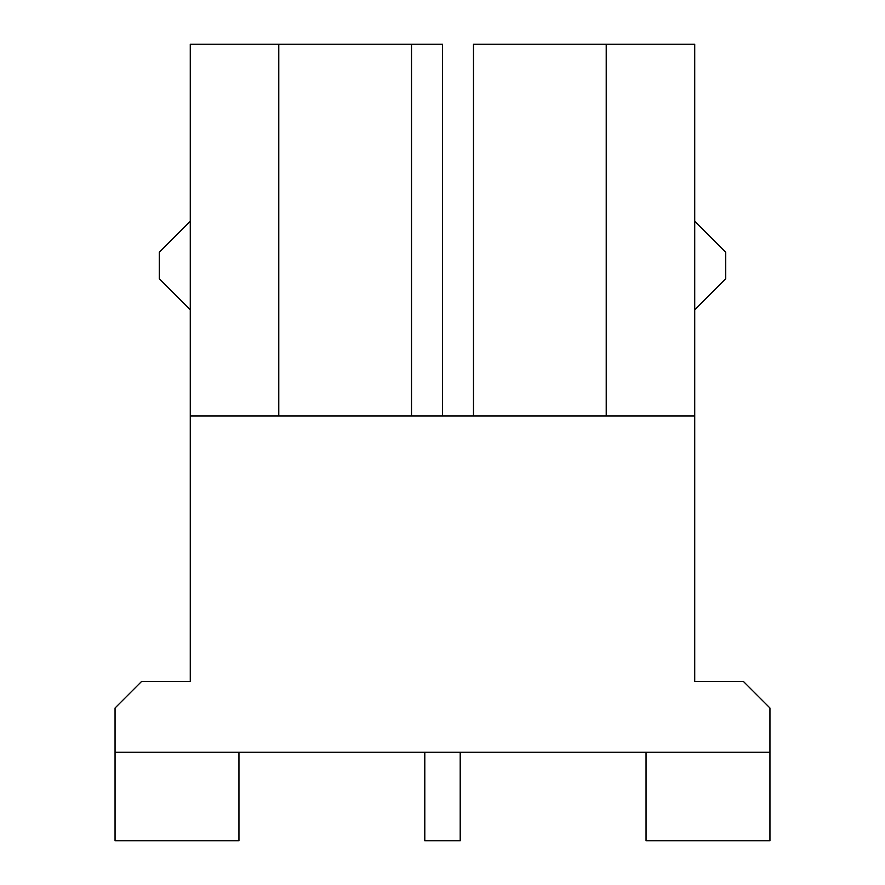 <?xml version="1.0" encoding="UTF-8"?>
<svg xmlns="http://www.w3.org/2000/svg" width="885" height="885" viewBox="0 0 885 885"><rect width="100%" height="100%" fill="white"/><g stroke="black" fill="none" stroke-linecap="round" stroke-linejoin="round"><path stroke-width="1.33" d="M473.475 44.25L473.475 415.95L473.475 44.25L606.225 44.25L473.475 44.25M606.225 415.95L606.225 44.25L694.725 44.25L694.725 415.95L190.275 415.95L190.275 681.45L141.6 681.45L115.05 708L115.05 752.25L769.95 752.25L769.95 708L743.4 681.45L694.725 681.45L694.725 415.95L694.725 681.45L743.4 681.45L769.95 708L769.95 840.75L646.05 840.75L769.95 840.75L769.95 752.25L115.05 752.25L115.05 708L141.6 681.45L190.275 681.45L190.275 415.95L694.725 415.95L694.725 44.25L606.225 44.25L606.225 415.95M190.275 44.25L442.5 44.25L442.5 415.95L442.5 44.25L278.775 44.25L278.775 415.95L278.775 44.25L190.275 44.25L190.275 415.95L190.275 44.25M460.2 840.75L424.8 840.75L460.2 840.75L460.2 752.25L460.2 840.75M424.8 752.25L424.8 840.75L424.8 752.25M411.525 415.95L411.525 44.25L411.525 415.95M115.05 840.75L115.05 752.25L115.05 840.75L238.95 840.75L115.05 840.75M238.95 840.75L238.95 752.25L238.95 840.75M646.05 752.25L646.05 840.75L646.05 752.25M159.3 252.225L159.3 278.775L190.275 309.75L159.3 278.775L159.3 252.225L190.275 221.25L159.3 252.225M694.725 309.75L725.7 278.775L725.7 252.225L694.725 221.25L725.7 252.225L725.7 278.775L694.725 309.75"/></g></svg>
